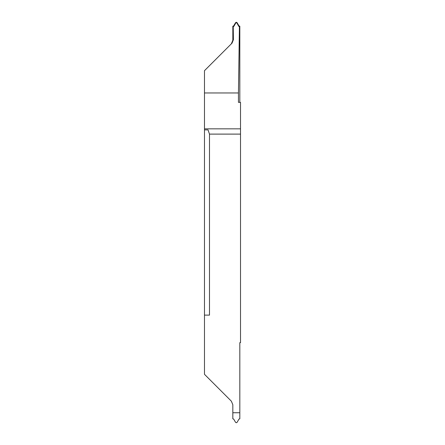 <?xml version="1.0" encoding="UTF-8"?>
<svg xmlns="http://www.w3.org/2000/svg" width="445" height="445" viewBox="0 0 445 445"><rect width="100%" height="100%" fill="white"/><g stroke="black" fill="none" stroke-linecap="round" stroke-linejoin="round"><path stroke-width="0.67" d="M204.478 277.819L204.478 242.275L204.478 277.819M204.478 315.116L204.478 374.306L231.361 401.184L232.83 404.728L232.83 412.738L239.822 412.738L239.822 418.823L238.965 419.09L237.118 422.294L236.323 422.75L235.527 422.294L233.681 419.09L232.83 418.823L232.83 412.743L239.822 412.743L239.822 342.65L240.523 342.65L240.523 134.112L209.484 134.112L209.484 315.116L204.478 315.116L204.478 129.884L208.037 129.884L209.484 134.112M232.006 43.171L231.361 43.816L232.83 40.273L232.83 26.177L233.23 26.561L233.419 39.683L232.006 43.171L204.478 70.694L204.478 129.884M204.478 202.725L204.478 167.181L204.478 202.725M204.478 92.961L238.448 92.961L238.448 102.35L240.523 102.35L240.523 134.112M239.822 102.35L239.822 26.177L239.421 26.561L238.448 92.961M233.23 26.561L235.527 22.706L236.323 22.25L236.323 22.612L235.733 23.057L235.527 22.706M232.83 26.177L233.263 26.16M233.681 25.91L233.914 26.3L233.503 26.55M233.914 26.3L235.733 23.057M236.323 22.25L237.118 22.706L238.965 25.91L239.822 26.177M237.118 22.706L236.918 23.057L236.323 22.612M236.918 23.057L238.737 26.3L238.965 25.91M239.382 26.16L239.149 26.55L238.737 26.3M240.523 128.839L204.478 128.839M232.83 40.273L233.419 39.683"/></g></svg>
